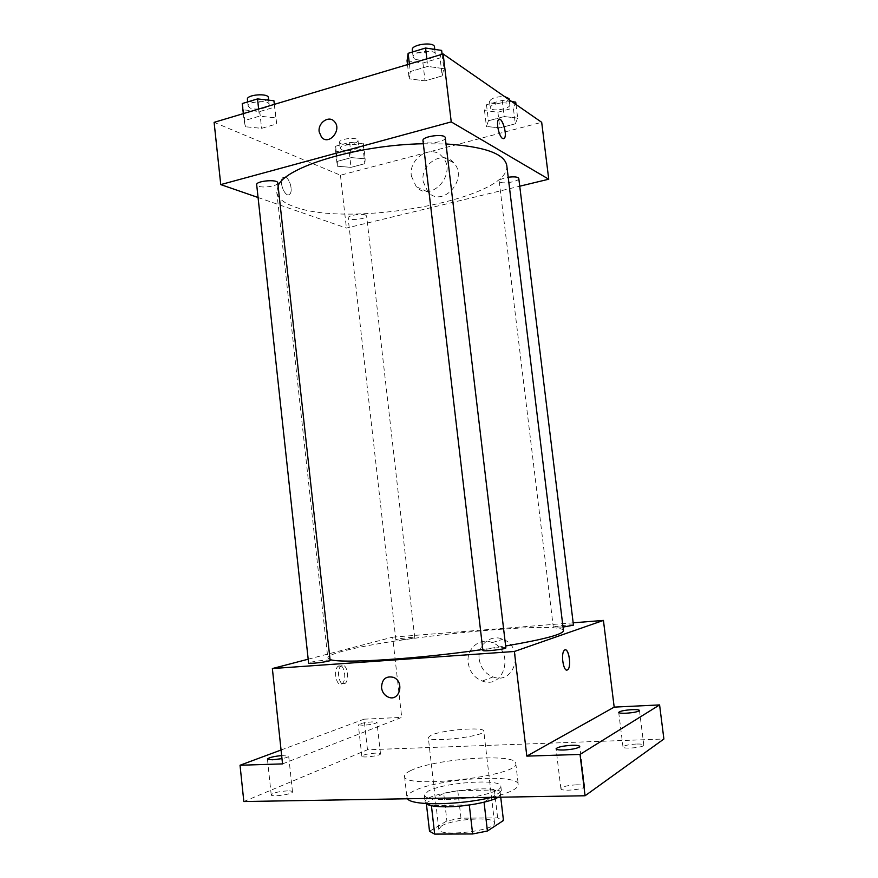 <?xml version="1.0" encoding="UTF-8"?>
<svg xmlns="http://www.w3.org/2000/svg" width="878" height="878" viewBox="0 0 878 878"><rect width="100%" height="100%" fill="white"/><g stroke="black" fill="none" stroke-linecap="round" stroke-linejoin="round"><path stroke-width="0.66" stroke-dasharray="4.39 3.29" d="M431.054 735.215L428.299 737.498C427.323 743.194 486.039 736.401 483.778 731.078C484.371 726.545 442.073 729.925 431.054 735.215M441.447 826.022L438.78 829.216C438.089 837.535 497.091 830.709 494.523 822.774C494.863 816.156 452.302 818.834 441.447 826.022M469.291 805.005L484.03 801.976L500.153 792.296L494.369 790.002L457.8 790.727L460.972 818.197L497.639 817.857L503.467 820.48M429.518 831.279L446.88 820.952L460.972 818.197M469.269 804.808L431.427 805.719M426.412 803.952L426.291 802.865L443.719 793.361L446.88 820.952M426.291 802.865L431.394 805.356M457.8 790.727L443.719 793.361M425.874 803.535L425.117 802.218C422.647 792.252 501.788 783.099 501.667 793.372L498.243 797.224M446.353 799.54C470.97 799.364 502.71 791.484 500.833 786.304C501.283 778.325 443.39 782.342 428.146 791.177L424.315 795.15C425.193 798.146 432.536 799.606 446.353 799.54M494.369 790.002L497.639 817.857M500.153 792.296L500.734 797.191M491.812 797.334C509.405 792.977 518.229 788.718 518.283 784.537C518.569 772.98 435.51 778.72 412.792 791.473C408.742 793.58 406.777 795.556 406.92 797.422L407.524 798.76M410.443 770.719C406.382 772.684 404.407 774.517 404.528 776.218C402.234 789.673 521.071 775.932 515.77 763.355C516.165 752.753 433.238 758.811 410.443 770.719M636.352 744.028C628.516 744.522 624.06 745.521 623.007 747.013C622.743 749.417 644.628 747.419 643.804 745.115C643.409 744.281 640.929 743.918 636.352 744.028M375.564 753.126C367.849 753.686 363.272 754.718 361.813 756.21C361.549 758.23 381.184 755.738 380.481 753.84L375.564 753.126M287.534 790.869C278.535 791.495 273.091 792.823 271.214 794.831C270.94 797.4 293.329 794.228 292.495 791.813C292.308 791.144 290.651 790.837 287.534 790.869M576.637 784.822C567.451 785.349 562.194 786.633 560.877 788.674C560.614 791.857 585.615 789.421 584.627 786.348C584.21 785.283 581.543 784.778 576.637 784.822M243.832 801.537L367.476 749.768L663.889 739.013M281.651 755.563L288.675 756.167C288.533 756.924 286.294 757.747 281.981 758.647M363.163 725.283L358.334 724.756C359.804 723.45 364.392 722.506 372.085 721.892L376.969 722.418C375.521 723.713 370.911 724.668 363.163 725.283M282.54 763.893L401.718 717.37L364.074 719.181L367.476 749.768M281.059 750.01L364.074 719.181M308.189 659.202L392.653 637.154L401.718 717.37M392.653 637.154L573.169 622.82M479.19 659.126C480.617 667.895 485.249 673.832 493.063 676.927C515.057 685.466 525.132 647.185 502.874 639.239C490.637 633.773 477.105 645.286 479.19 659.126M563.456 630.656C562.963 620.472 396.373 636.495 343.386 651.081C333.047 653.792 327.856 656.075 327.812 657.918L330.029 659.499M482.801 649.479L505.629 645.978M573.455 625.158C573.828 624.247 557.179 625.805 553.952 626.98L563.017 627.101M330.128 660.388C330.501 659.444 315.147 660.98 310.164 662.385L308.606 663.066M505.86 647.854C506.255 646.691 488.047 648.381 483.844 649.885L482.911 650.433M413.736 637.977C409.894 639.107 395.44 640.545 395.846 639.766C395.319 638.888 415.053 636.561 414.734 637.527L413.736 637.977M339.182 665.711L338.239 666.193C332.696 669.859 336.735 688.165 342.08 683.644C347.084 680.406 344.406 663.768 339.182 665.711M342.091 665.502L341.147 665.985C335.626 669.662 339.665 687.99 344.988 683.468C349.982 680.23 347.293 663.559 342.091 665.502M566.925 670.068C563.171 670.858 560.79 653.627 564.203 650.455L565.245 649.874M468.204 662.868C469.653 671.813 474.35 677.871 482.285 681.043C504.62 689.779 514.859 650.752 492.262 642.619C479.816 637.033 466.086 648.754 468.204 662.868M506.771 165.47C511.676 198.823 350.102 228.368 294.317 206.736C283.517 202.95 277.667 198.066 276.768 192.084L278.074 185.851M423.328 143.751L446.002 143.97M365.467 215C361.385 213.211 347.359 215.615 348.116 217.963C348.05 221.058 367.377 218.984 366.609 215.966L365.467 215M445.267 137.791C446.222 141.347 428.694 144.749 424.096 141.918L422.966 140.634M277.755 182.898C278.546 185.807 263.663 188.331 258.428 186.191L256.683 184.72M518.788 178.453C519.6 181.241 503.511 184.314 499.944 182.075L499.198 181.219C499.527 179.606 502.523 178.278 508.208 177.246M258.066 197.506L346.415 228.071L519.732 186.213M515.298 123.82L517.691 118.124L504.202 116.544L488.442 120.78L486.434 126.454L499.801 127.925L515.298 123.82L517.691 118.124L504.202 116.544L488.442 120.78L486.434 126.454L499.801 127.925L515.298 123.82L513.356 108.016L515.715 102.111M276.68 123.952L275.813 117.861L259.405 116.17L244.095 120.703L245.412 126.761L261.589 128.331L276.68 123.952L275.813 117.861L259.405 116.17L244.095 120.703L245.412 126.761L261.589 128.331L276.68 123.952L274.43 104.328M214.111 122.349L340.434 175.216L541.682 122.305M442.205 75.892L443.807 68.649L427.751 66.41L410.278 71.579L409.17 78.79L425.04 80.875L442.205 75.892L443.807 68.649L427.751 66.41L410.278 71.579L409.17 78.79L425.04 80.875L442.205 75.892L440.065 57.926L441.645 50.419M364.831 163.681L365.182 158.808L351.354 157.612L337.328 161.376L337.328 166.238L351.002 167.347L364.831 163.681L365.182 158.808L351.354 157.612L337.328 161.376L337.328 166.238L351.002 167.347L364.831 163.681L363.119 148.722L363.448 143.652L349.62 142.357L335.615 146.209L335.626 151.246L349.312 152.465L363.119 148.722M340.434 175.216L346.415 228.071M423.152 181.494L427.97 192.008C442.6 208.558 469.17 178.618 453.619 162.704C442.995 149.699 420.244 163.988 423.152 181.494M285.383 177.126L282.881 177.586C278.271 181.483 285.515 198.823 289.74 194.148C293.186 191.371 289.905 178.508 285.383 177.126L282.881 177.586C278.271 181.483 285.515 198.823 289.751 194.148C293.197 191.371 289.905 178.508 285.383 177.126M503.698 138.713L502.6 138.483C499.121 136.781 495.916 122.514 498.408 119.814L499.132 119.276M411.365 176.028L416.26 186.718C431.098 203.564 458.064 172.988 442.282 156.8C431.504 143.575 408.413 158.194 411.365 176.028M341.454 149.655L340.247 148.426C339.347 144.782 358.729 142.73 358.674 146.472C359.431 149.326 345.68 151.85 341.454 149.655M363.448 143.652L365.182 158.808M349.62 142.357L351.354 157.612M335.615 146.209L337.328 161.376M335.626 151.246L337.328 166.238M349.312 152.465L351.002 167.347M340.774 143.652L339.566 142.401C338.667 138.702 358.037 136.661 357.983 140.458C358.74 143.344 344.999 145.891 340.774 143.652M511.852 101.618L502.227 100.41L486.5 104.734L484.524 110.617L497.892 112.208L513.356 108.016M491.054 108.839L490.286 107.796C489.276 103.747 509.778 100.74 509.789 104.932C510.667 108.312 494.676 111.627 491.054 108.839M516.012 104.504L517.691 118.124M502.227 100.41L504.202 116.544M486.5 104.734L488.442 120.78M484.524 110.617L486.434 126.454M497.892 112.208L499.801 127.925M509.01 98.566C509.899 101.991 493.919 105.338 490.286 102.496L489.518 101.431C491.065 98.248 496.048 96.602 504.477 96.503M242.24 103.549L243.579 109.849L259.756 111.55L274.825 107.072M249.934 107.95L248.145 106.139C247.102 101.475 269.184 99.708 269.151 104.449C270.007 107.972 255.213 110.65 249.934 107.95M274.331 104.361L275.813 117.861M258.637 109.048L259.405 116.17M243.327 113.624L244.095 120.703M243.579 109.849L245.412 126.761M259.756 111.55L261.589 128.331M268.405 97.656C269.261 101.233 254.477 103.933 249.198 101.179L247.409 99.335M407.063 60.791L422.933 63.029L440.065 57.926M414.295 58.628L413.132 57.048C411.925 51.747 435.279 48.707 435.334 54.162C436.366 58.464 418.96 62.14 414.295 58.628M442.095 54.271L443.807 68.649M426.862 58.826L427.751 66.41M409.389 64.039L410.278 71.579M407.513 64.599L409.17 78.79M422.933 63.029L425.04 80.875M434.478 46.918C435.521 51.297 418.115 54.996 413.45 51.418L412.287 49.816M494.523 822.774L483.778 731.078M438.78 829.216L428.299 737.498M424.315 795.15L425.117 802.218M500.833 786.304L501.667 793.372M404.528 776.218L406.92 797.422M515.77 763.355L518.283 784.537M584.627 786.348L579.754 746.454M560.877 788.674L556.07 748.835M292.495 791.813L288.675 756.167M271.214 794.831L267.428 759.086M380.481 753.84L376.969 722.418M361.813 756.21L358.334 724.756M643.804 745.115L639.458 710.445M623.007 747.013L618.705 712.42M341.147 665.985L338.239 666.193M344.988 683.468L342.08 683.644M482.285 681.043L493.063 676.927M492.262 642.619L502.874 639.239M276.768 192.084L327.812 657.918M414.734 637.527L366.609 215.966M395.846 639.766L348.116 217.963M499.198 181.219L553.327 627.342M416.26 186.718L427.97 192.008M442.282 156.8L453.619 162.704M339.566 142.401L340.247 148.426M357.983 140.458L358.674 146.472M489.518 101.431L490.286 107.796M509.152 99.741L509.789 104.932M247.684 101.903L248.145 106.139M268.679 100.158L269.151 104.449M412.539 51.978L413.132 57.048M434.775 49.398L435.334 54.162"/><path stroke-width="1.32" d="M500.734 797.191L503.467 820.48L487.422 831.016L472.649 833.968L434.665 834.1L429.518 831.279L426.412 803.952M431.427 805.719L434.665 834.1M469.291 805.005L472.649 833.968M498.243 797.224C490.297 802.009 465.735 806.662 447.187 806.805C435.74 806.871 428.64 805.784 425.874 803.535M484.052 802.207L487.422 831.016M407.524 798.76C411.277 805.883 459.381 805.324 491.812 797.334M573.169 622.82L603.427 620.417L614.183 707.119L659.587 704.924L663.889 739.013L585.066 795.764L243.832 801.537L240.034 765.254L281.059 750.01M659.587 704.924L580.029 754.421L585.066 795.764M580.029 754.421L526.833 756.123L514.365 651.487L272.367 668.553L282.54 763.893L240.034 765.254M381.524 687.737C381.886 679.177 385.87 675.709 393.465 677.344C404.934 681.679 399.545 702.126 388.285 697.11C384.465 695.376 382.215 692.248 381.524 687.737C381.897 679.177 385.87 675.709 393.465 677.344C404.934 681.679 399.545 702.126 388.296 697.11C384.476 695.376 382.215 692.248 381.524 687.737M281.981 758.647L272.29 759.799L267.428 759.086C268.69 757.615 273.431 756.441 281.651 755.563M626.047 713.221C621.503 713.375 619.056 713.112 618.705 712.42C619.791 711.136 624.247 710.214 632.061 709.654C636.616 709.479 639.085 709.742 639.458 710.445C638.394 711.729 633.916 712.662 626.047 713.221M563.895 749.999C559.034 750.108 556.433 749.724 556.07 748.835C557.42 747.079 562.677 745.905 571.841 745.301C576.725 745.17 579.359 745.565 579.754 746.454C578.426 748.21 573.147 749.395 563.895 749.999M614.183 707.119L526.833 756.123M330.029 659.499C339.819 663.801 416.337 659.159 482.801 649.479M505.629 645.978C543.844 639.447 563.116 634.333 563.456 630.656L506.771 165.47C504.554 153.672 484.305 146.505 446.002 143.97M603.427 620.417L514.365 651.487M272.367 668.553L308.189 659.202M563.017 627.101L573.455 625.158L518.788 178.453C517.932 176.884 514.409 176.478 508.208 177.246M308.606 663.066C308.178 664.317 330.819 661.496 330.128 660.388L277.755 182.898C277.887 178.958 255.717 180.868 256.683 184.72L308.606 663.066M482.911 650.433C482.461 651.849 506.617 649.138 505.86 647.854L445.267 137.791C445.322 133.258 421.857 136.255 422.966 140.634L482.911 650.433M565.245 649.874C569.01 649.116 571.38 666.281 567.956 669.497L567.331 669.969C563.511 672.175 560.581 653.858 564.214 650.455C568.033 645.681 571.962 665.612 567.967 669.497L566.925 670.068M278.074 185.851C285.152 167.039 357.653 144.815 423.328 143.751M519.732 186.213L548.739 179.211L451.237 121.899L220.751 184.599L258.066 197.506M548.739 179.211L541.682 122.305L443.138 53.964L451.237 121.899M443.138 53.964L214.111 122.349L220.751 184.599M319.175 131.821C317.726 122.69 329.052 114.996 334.408 121.559C342.398 129.681 328.976 145.946 321.557 137.253L319.175 131.821C317.737 122.69 329.052 114.996 334.408 121.559C342.398 129.681 328.976 145.946 321.557 137.253L319.175 131.821M502.6 138.483C499.132 136.781 495.916 122.514 498.419 119.814C501.459 115.194 507.725 134.466 504.422 138.186L502.6 138.483M499.132 119.276C502.589 117.871 507.352 134.992 504.422 138.186L503.698 138.713M516.012 104.504L515.715 102.111L511.852 101.618M504.477 96.503L509.01 98.566L509.152 99.741M274.43 104.328L273.925 100.75L257.528 98.918L242.24 103.549L243.327 113.624M273.925 100.75L274.331 104.361M257.528 98.918L258.637 109.048M247.684 101.903L247.409 99.335C246.356 94.605 268.438 92.848 268.405 97.656L268.679 100.158M442.095 54.271L441.645 50.419L425.578 48.027L408.138 53.317L407.063 60.791L407.513 64.599M425.578 48.027L426.862 58.826M408.138 53.317L409.389 64.039M412.539 51.978L412.287 49.816C411.058 44.438 434.401 41.387 434.478 46.918L434.775 49.398"/></g></svg>
